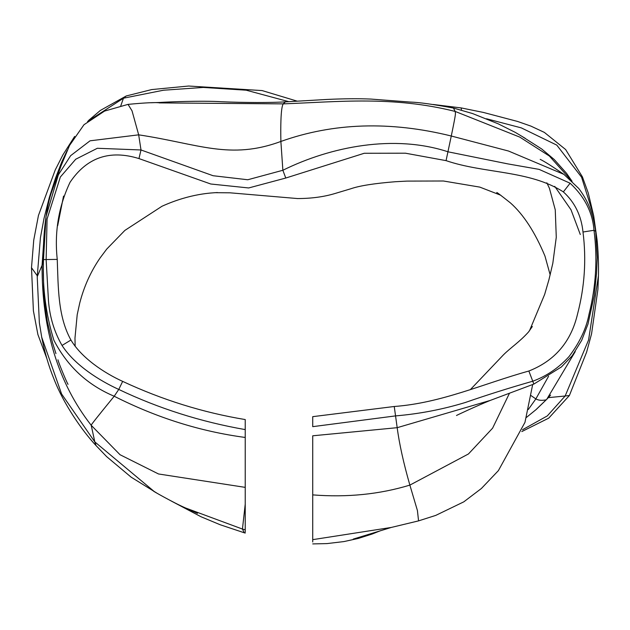 <?xml version="1.0" encoding="UTF-8"?>
<svg xmlns="http://www.w3.org/2000/svg" width="630" height="630" viewBox="0 0 630 630"><rect width="100%" height="100%" fill="white"/><g stroke="black" fill="none" stroke-linecap="round" stroke-linejoin="round"><path stroke-width="0.94" d="M245.227 419.564L245.227 429.597C200.765 421.816 158.61 408.429 118.763 389.442C99.934 380.827 74.891 365.471 62.039 345.445C54.275 331.971 49.754 317.087 48.471 300.793L46.14 259.662L47.077 219.004L60.354 177.006L75.71 159.24L97.335 148.278L141.002 149.971L213.082 175.723L247.763 179.755L282.87 170.265C331.002 146.459 394.317 134.103 448.111 151.83L507.772 163.879L539.107 169.376L570.111 183.22C584.648 196.804 592.61 212.499 593.995 230.289C597.657 258.544 595.996 286.532 589.019 314.26C586.333 328.482 579.639 342.618 568.953 356.675C558.59 367.944 546.612 376.094 533.004 381.142C508.788 388.072 486.234 395.191 465.342 402.491C442.551 409.437 419.312 413.902 395.624 415.887L312.724 426.66L312.724 416.658L394.246 406.492C441.575 402.995 483.06 383.764 528.861 371.023C554.849 360.769 571.087 341.72 577.576 313.882C584.672 286.721 586.475 259.426 582.994 232.013C581.325 215.641 574.78 202.269 563.354 191.89C529.334 170.092 484.541 173.77 446.064 160.634L405.405 153.192L364.242 153.271L285.768 178.038L248.669 187.96L210.774 184.007L138.962 158.579C109.754 149.523 86.775 157.437 70.032 182.314C58.598 206.522 54.337 232.21 57.243 259.395C58.306 286.76 57.692 316.252 70.938 340.035C81.617 357.95 104.005 372.913 122.661 381.378C162.209 399.853 203.065 412.579 245.227 419.564L245.227 476.713M245.227 429.597L245.227 532.185M312.724 426.66L312.724 416.658M312.724 541.989L312.724 435.795L397.183 427.683L394.246 406.492M312.724 543.91L326.962 543.596L343.917 541.58L358.423 538.398L372.173 534.027L380.685 530.625M245.227 529.113L245.227 521.152M312.724 467.507L312.724 479.272M245.227 471.752L245.227 470.901M312.724 528.531L312.724 530.011M312.724 453.348L312.724 492.755M582.994 232.013L593.995 230.289L595.689 231.375L597.24 257.505L596.523 273.452L594.208 295.651L587.987 324.064L581.679 340.365L572.166 355.816L561.385 366.967L533.862 384.072L490.242 400.428L397.183 427.683C399.302 443.835 403.531 462.971 409.87 485.108C379.512 494.345 347.13 497.606 312.724 494.889L312.724 495.322M245.227 520.443L245.227 518.207M245.227 452.702L245.227 446.174L245.227 452.702M312.724 445.315L312.724 472.264M312.724 462.774L312.724 455.632M486.517 118.771L521.286 127.874L556.786 145.113L581.584 177.203L593.696 215.885L588.247 192.993L582.403 176.865L565.638 149.538L544.351 132.394L530.877 126.094L517.482 121.425L483.297 112.416L461.176 107.919L433.314 104.486M521.805 431.574L548.722 418.147L569.402 395.506L586.617 352.123L591.562 333.837L597.917 289.391L598.453 275.57M138.962 158.579L141.002 149.971L138.679 134.836L90.051 140.813L70.639 155.673L58.338 174.872L46.045 216.452L43.478 259.576L57.243 259.395M62.039 345.445L70.938 340.035M61.283 165.273L51.077 193.497C47.848 203.277 44.454 221.532 43.533 244.495L43.478 259.576C42.344 287.304 45.817 314.212 53.896 340.287C67.363 366.337 87.468 384.985 114.203 396.238L118.763 389.442L122.661 381.378M285.768 178.038L282.87 170.265L280.878 141.451C230.092 160.201 198.663 143.908 138.679 134.836L132.032 110.833L128.04 104.375C145.774 102.698 156.571 102.218 160.406 102.926M595.689 231.375L594.641 225.209C592.31 211.578 587.01 199.324 578.742 188.464L563.897 174.368L508.528 151.035L451.277 136.009L446.064 160.634M451.277 136.009C390.214 120.897 333.42 122.708 280.878 141.451C280.192 106.021 282.988 105.013 283.106 103.879C338.53 101.776 393.081 95.831 455.175 111.431C455.395 114.274 456.537 110.596 451.277 136.009M570.111 183.22L563.354 191.89M533.854 384.072L528.861 371.023M41.682 337.129L61.59 393.978L94.815 441.898L91.216 425.305C90.051 426.093 97.713 416.406 114.203 396.238C156.665 417.729 200.34 431.463 245.227 437.456M571.906 181.117L549.352 156.027L519.781 137.104L455.175 111.431L453.545 108.234M150.657 102.753L159.784 102.469C166.895 101.926 202.104 100.509 221.736 101.745C244.857 102.721 270.987 102.777 285.429 101.863L283.106 103.879L159.185 102.895M67.197 150.365L61.677 162.107L55.558 178.046L49.4 197.221L44.005 218.46L40.43 237.691L37.217 276.649L42.076 265.285L44.746 226.934M55.55 180.141L65.489 154.295M245.227 487.368L158.516 473.973L120.039 454.726L91.216 425.305C58.259 383.111 41.879 329.766 42.076 265.285L43.116 260.962M153.751 491.258C151.066 489.951 173.384 502.732 185.566 507.985L242.448 529.058L245.227 504.118M157.012 493.203L131.182 477.194L106.659 456.648L96.059 445.599L94.815 441.898L154.311 491.597M532.665 384.615L524.963 422.376L498.385 470.634L481.407 488.478L463.782 501.85L435.716 515.411L418.564 520.876L417.414 510.536L409.87 485.108L468.452 453.962L492.589 428.187L509.371 393.443M312.724 539.65L391.254 527.452L353.241 539.099M171.202 501L201.041 516.758L220.083 524.711L244.235 532.767L242.448 529.058L245.227 529.83M528.302 409.5L535.854 398.916L530.98 395.561M535.681 409.949L546.171 399.829C541.902 400.711 538.469 400.404 535.854 398.916L548.588 376.26M526.349 417.493L536.256 409.445L546.745 399.325L575.237 351.611M522.498 429.755L547.281 415.934L565.157 396.002L548.305 397.648M37.241 275.743L31.5 267.687L33.744 240.109L38.454 215.452L55.243 169.927L62.905 154.886L74.647 136.427M120.787 105.793L123.464 98.201L87.538 121.464M288.91 101.69L246.204 90.2L203.214 87.436L163.461 90.224L123.464 98.201L126.244 95.965L100.383 110.423L88.594 120.432M461.444 110.093L461.176 107.919M596.736 240.762L597.067 239.841C598.894 257.615 598.531 274.2 598.453 275.656L588.585 339.94L565.157 396.002L569.402 395.506M563.897 174.368C552.061 166.249 544.163 161.248 540.201 159.366M285.429 101.863L326.891 99.453C343.35 98.666 357.99 98.54 370.818 99.067L410.563 102.084C418.997 102.32 433.361 104.328 453.679 108.1L472.516 113.534L498.251 123.842L515.372 132.434L525.255 138.332M65.559 154.13L64.142 157.24M96.059 445.599C81.963 430.581 63.504 403.791 53.849 378.717C48.762 366.266 44.754 352.619 41.8 337.759L39.359 322.773L37.217 276.649M490.242 400.428C476.682 405.885 455.923 415.611 456.49 415.516M418.564 520.876L391.254 527.452M244.235 532.767L245.227 533.059M185.566 507.985L197.458 513.371M572.079 181.282L566.543 173.321L554.274 159.555L541.674 148.963L522.861 136.962M46.911 358.698L37.887 334.491L33.398 310.834L31.5 267.687M75.143 346.295L74.978 338.082L77.199 314.716L79.719 303.125C84.011 286.445 90.854 271.317 100.249 257.741L106.761 249.055L124.874 230.407L161.949 206.278C190.764 193.213 212.617 192.93 217.445 192.544L217.429 192.544M532.342 326.49L528.515 331.994C519.419 342.09 510.891 347.437 503.457 354.84L470.46 389.513M546.832 182.802L549.439 188.315L555.258 209.837L556.274 237.258L552.817 263.293L548.927 279.736L544.643 294.454L529.444 330.852M580.301 234.518L571 209.766L554.731 186.37M214.712 192.678L230.084 192.819L297.51 198.552C311.377 198.537 323.836 196.867 334.9 193.536L350.808 188.772C359.502 185.755 374.307 183.417 395.231 181.731L407.004 181.101L443.418 180.999L479.808 187.11L500.874 195.276M61.134 165.651L69.536 145.451L83.979 124.724L104.556 111.077L128.04 104.375M297.376 101.21L262.127 90.578L188.63 86.026L151.672 89.578L126.244 95.965M550.163 274.853L544.966 256.071C535.035 232.242 523.53 214.523 510.442 202.915C499.881 194.52 495.432 191.189 497.094 192.938M57.669 225.761L63.543 196.08M55.952 353.611L52.518 342.767L47.36 321.678C45.132 306.991 43.903 295.557 43.675 287.382L43.131 259.647M67.481 383.237L68.016 384.355C66.158 381.15 58.661 362.998 57.944 359.793M593.696 215.885L597.067 239.841M550.596 395.097L546.745 399.325"/></g></svg>
